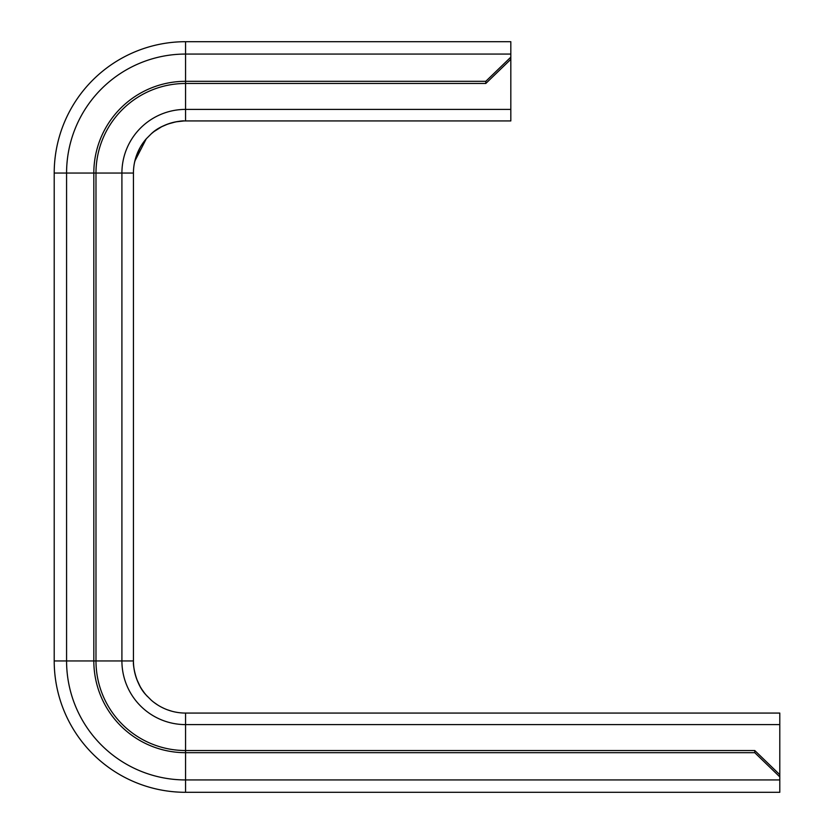 <?xml version="1.0" encoding="UTF-8"?>
<svg xmlns="http://www.w3.org/2000/svg" width="834" height="834" viewBox="0 0 834 834"><rect width="100%" height="100%" fill="white"/><g stroke="black" fill="none" stroke-linecap="round" stroke-linejoin="round"><path stroke-width="1.25" d="M485.805 81.315L510.825 57.15L510.825 41.7L185.565 41.7L185.565 81.315L485.805 81.315L485.805 83.473L510.825 59.308L510.825 57.15M779.79 776.85L754.77 752.685L754.77 750.527L779.79 774.692L779.79 792.3L185.565 792.3A131.355 131.355 0 0 1 54.21 660.945L54.21 173.055A131.355 131.355 0 0 1 185.565 41.7M754.77 752.685L185.565 752.685A91.74 91.74 0 0 1 93.825 660.945L93.825 173.055A91.74 91.74 0 0 1 185.565 81.315L185.565 83.473L485.805 83.473M754.77 750.527L185.565 750.527A89.582 89.582 0 0 1 95.983 660.945L95.983 173.055A89.582 89.582 0 0 1 185.565 83.473L185.565 109.4L510.825 109.4L510.825 59.308M779.79 724.6L185.565 724.6A63.655 63.655 0 0 1 121.91 660.945L133.44 660.945L133.44 173.055L133.44 660.945A52.125 52.125 0 0 0 146.263 695.181L151.329 700.247A52.125 52.125 0 0 0 185.565 713.07L779.79 713.07L779.79 774.692M147.482 696.536L146.263 695.181C134.41 683.056 132.919 661.696 133.461 662.404L133.461 662.394M133.461 171.543A52.125 52.125 0 0 1 133.471 171.22L133.461 171.595A52.125 52.125 0 0 0 133.44 173.055A52.125 52.125 0 0 1 146.263 138.819L151.329 133.753A52.125 52.125 0 0 1 185.565 120.93L510.825 120.93L510.825 109.4M151.329 133.753L151.329 133.753C163.454 121.9 184.814 120.409 184.105 120.951C184.814 120.409 163.454 121.9 151.329 133.753L153.977 131.595M183.918 120.951L175.849 121.847L167.853 124.037L161.64 126.747L153.988 131.584M144.407 141.071L141.957 144.501M141.895 144.605L141.895 144.605A52.125 52.125 0 0 0 140.227 147.337L140.237 147.305M138.058 151.6L137.808 152.163M137.579 152.695L137.318 153.32M137.141 153.769L136.891 154.405M140.227 147.337L136.422 155.677M136.234 156.229L134.462 162.786M135.817 157.49L135.65 158.033M134.545 162.369L134.535 162.432A52.125 52.125 0 0 0 134.535 162.453L134.065 164.986A52.125 52.125 0 0 0 133.993 165.497L133.794 166.956M134.097 164.788L134.284 163.683M133.899 166.164L133.742 167.436M133.701 167.843L133.68 168.02A52.125 52.125 0 0 1 133.732 167.561L133.899 166.143M133.638 168.531L133.555 169.604M133.565 169.5L133.513 170.24M133.513 170.282L133.482 170.887A52.125 52.125 0 0 1 133.534 169.907L133.555 169.563A52.125 52.125 0 0 1 133.617 168.729L133.68 168.02M145.377 139.862A52.125 52.125 0 0 1 146.263 138.819L134.827 161.118M184.012 120.951L184.053 120.951A52.125 52.125 0 0 1 185.565 120.93L510.825 120.93M54.21 173.055L66.574 173.055A118.991 118.991 0 0 1 185.565 54.064L510.825 54.064M54.21 660.945L66.574 660.945L66.574 173.055L121.91 173.055A63.655 63.655 0 0 1 185.565 109.4L185.565 120.93M185.565 792.3L185.565 779.936A118.991 118.991 0 0 1 66.574 660.945L121.91 660.945L121.91 173.055L133.44 173.055M779.79 779.936L185.565 779.936L185.565 713.07M153.988 702.416L157.782 705.043M161.64 707.253L164.454 708.608M167.853 709.963L172.096 711.298M175.849 712.153L178.257 712.559M179.477 712.716L180.957 712.861M182.198 712.966L182.907 712.997M182.948 713.007L181.875 712.934M180.498 712.82L178.851 712.632M177.517 712.444L175.098 712.007M171.377 711.1L167.196 709.724M163.891 708.347L161.202 707.024M157.49 704.866L153.863 702.322M144.313 692.804L141.895 689.405M139.831 685.944L138.517 683.39M137.005 679.887L135.504 675.477M134.535 671.547L134.065 669.014M133.909 667.888L133.732 666.439M133.617 665.23L133.534 664.093M133.492 663.197L133.461 662.582M144.365 692.877L142.009 689.572M140.112 686.465L136.807 679.366M136.057 677.26L134.691 672.319M134.389 670.817L134.232 669.994M134.024 668.701L133.836 667.367M133.701 666.147L133.628 665.334M133.576 664.635L133.523 663.874M182.198 121.034L182.907 121.003M182.938 120.993L181.875 121.066M180.04 121.222L178.851 121.368M177.517 121.555L175.098 121.993M171.377 122.9L167.207 124.276M163.902 125.642L161.202 126.977M157.48 129.145L153.873 131.678M144.001 141.592L141.916 144.574M139.831 148.056L138.517 150.61M136.964 154.217L135.504 158.523"/></g></svg>
